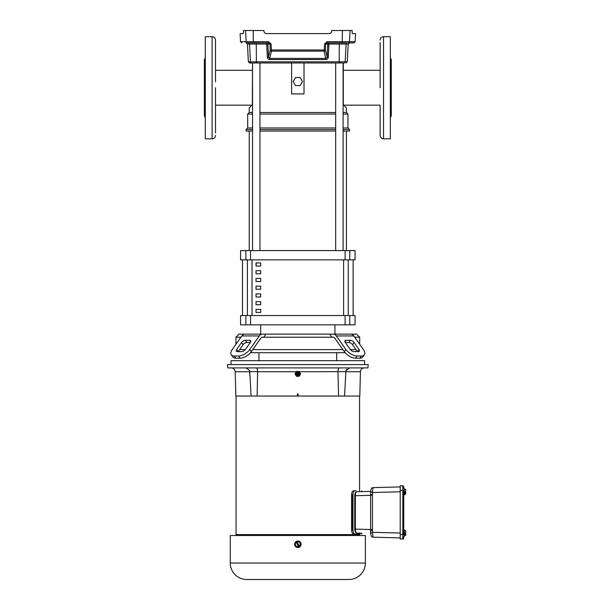 <?xml version="1.0" encoding="UTF-8"?>
<svg xmlns="http://www.w3.org/2000/svg" width="610" height="610" viewBox="0 0 610 610"><rect width="100%" height="100%" fill="white"/><g stroke="black" fill="none" stroke-linecap="round" stroke-linejoin="round"><path stroke-width="0.91" d="M250.504 352.694L345.138 352.694M239.646 349.599L245.304 349.599M252.776 349.599L342.858 349.599M350.338 349.599L355.988 349.599M258.953 352.694L258.953 360.678M336.682 352.694L336.682 360.678M355.508 358.192L357.048 356.004L361.425 356.004A9.28 4.644 35.3 0 0 364.368 354.799L362.82 356.987A9.28 4.644 -144.7 0 1 359.877 358.192L355.508 358.192A9.28 4.644 -144.7 0 1 350.864 356.987A9.28 4.644 -144.7 0 1 344.299 351.627L334.753 338.123A3.096 2.188 -90 0 0 333.205 337.216L331.947 337.216L329.705 334.127L350.704 334.127A6.191 4.377 90 0 1 353.8 335.935L363.354 349.438L359.709 344.284L359.709 337.216L354.707 337.216M331.947 337.216L262.437 337.216L263.695 337.216L265.929 334.127L239.029 334.127L235.933 337.216L240.927 337.216M334.951 324.84L334.951 334.127L244.93 334.127A6.191 4.377 90 0 0 241.834 335.935L232.288 349.438L235.933 344.284L235.933 337.216M357.048 356.004A9.28 4.644 -144.7 0 1 352.412 354.799A9.28 4.644 -144.7 0 1 345.847 349.438L344.299 351.627M241.568 342.5A3.096 1.548 144.7 0 1 243.756 340.715A3.096 1.548 144.7 0 1 245.304 340.311L249.681 340.311A3.096 1.548 144.7 0 1 250.664 340.715A3.096 1.548 144.7 0 1 250.321 342.5L246.852 342.5A3.096 1.548 -35.3 0 0 245.304 342.904A3.096 1.548 -35.3 0 0 243.115 344.688L238.213 351.627L236.665 349.438L241.568 342.5L243.115 344.688M350.331 340.311A3.096 1.548 -144.7 0 1 351.878 340.715A3.096 1.548 -144.7 0 1 354.067 342.5L358.977 349.438A3.096 1.548 -144.7 0 1 359.313 351.23A3.096 1.548 -144.7 0 1 358.337 351.627L353.96 351.627A3.096 1.548 -144.7 0 1 350.224 349.438L345.313 342.5A3.096 1.548 -144.7 0 1 344.978 340.715A3.096 1.548 -144.7 0 1 345.954 340.311L350.331 340.311L348.783 342.5L345.313 342.5M358.977 349.438L357.429 351.627L352.519 344.688A3.096 1.548 35.3 0 0 350.331 342.904A3.096 1.548 35.3 0 0 348.783 342.5M343.102 250.58L343.102 62.99L335.675 62.99L335.675 250.58M215.513 105.164L251.93 105.164L252.334 104.767L249.238 107.856L252.334 104.767L252.532 62.99L252.532 250.58M215.513 70.325L252.334 70.325M380.129 81.87L380.129 65.834L380.129 70.325L343.308 70.325M343.102 112.499L346.404 112.499L346.404 107.856L343.308 104.767L343.308 62.99M380.129 109.655L380.129 135.397L380.129 105.164L343.712 105.164M259.959 112.499L335.675 112.499M259.959 250.58L259.959 62.99L335.675 62.99M252.532 112.499L249.238 112.499L249.238 107.856M252.532 127.97L247.69 127.97L247.69 114.047L252.532 114.047M259.959 114.047L335.675 114.047M259.959 127.97L335.675 127.97M343.102 127.97L347.952 127.97L347.952 114.047L343.102 114.047M252.532 131.066L246.143 131.066L246.143 129.518L252.532 129.518M259.959 129.518L335.675 129.518M259.959 131.066L335.675 131.066M343.102 131.066L349.492 131.066L349.492 129.518L343.102 129.518M249.238 131.066L249.238 250.58M346.404 131.066L346.404 250.58M349.766 250.58L355.066 250.58L355.066 259.86L349.766 259.86L349.766 250.58L240.576 250.58L240.576 259.86L349.766 259.86M349.766 324.84L240.576 324.84L240.576 315.561L355.066 315.561L355.066 324.84L349.766 324.84L349.766 315.561M260.683 324.84L260.683 334.127M353.137 315.561L353.137 259.86L353.159 315.561M242.506 259.86L242.506 315.561M242.483 259.86L242.483 315.561M256.246 266.051L260.683 266.051L256.048 266.051L256.246 262.956M293.174 81.557L295.499 77.531L300.143 77.531L302.461 81.557L300.143 85.583L295.499 85.583L293.174 81.557M343.948 62.99A1.235 1.235 90 0 0 345.176 61.816L347.265 61.816L348.196 44.05L346.106 44.05L345.176 61.816L256.383 61.816L256.284 44.05L247.446 44.05L248.377 61.816L256.383 61.816L256.505 62.99L291.633 62.99L291.633 93.932L304.009 93.932L304.009 62.99L339.129 62.99L339.351 44.05L328.927 44.05L328.294 57.18L327.151 57.18L327.791 44.05L325.687 44.05L326.945 42.875L327.021 41.701L324.535 44.05L324.245 49.997L271.397 49.997L271.107 44.05L268.613 41.701L268.697 42.875L247.363 42.875A1.235 1.22 90 0 1 246.143 41.701L245.563 30.5L243.504 30.5L243.352 33.596L240.119 33.596L240.538 41.701L253.295 41.701L253.242 30.5L263.916 30.5L263.916 31.118C264.061 32.62 264.885 33.443 266.395 33.596L329.248 33.596C330.75 33.451 331.573 32.627 331.726 31.118L331.726 30.5L352.13 30.5L352.1 31.118L352.13 30.5M343.308 104.767L346.404 107.856M252.471 87.566L252.403 85.331M343.171 87.931L343.232 90.166M359.709 337.216L356.614 334.127L334.951 334.127M262.437 334.127A6.191 4.377 90 0 0 259.341 335.935L249.795 349.438L251.343 351.627L260.889 338.123A3.096 2.188 -90 0 1 262.437 337.216M333.205 334.127A6.191 4.377 90 0 1 336.301 335.935L345.847 349.438M251.343 351.627A9.28 4.644 144.7 0 1 240.134 358.192L235.757 358.192A9.28 4.644 144.7 0 1 232.822 356.987L231.274 354.799A9.28 4.644 144.7 0 1 232.288 349.438M235.757 358.192L234.209 356.004A9.28 4.644 144.7 0 1 231.274 354.799M250.321 342.5L245.418 349.438A3.096 1.548 144.7 0 1 241.682 351.627L237.305 351.627A3.096 1.548 144.7 0 1 236.329 351.23A3.096 1.548 144.7 0 1 236.665 349.438M234.209 356.004L238.586 356.004A9.28 4.644 -35.3 0 0 249.795 349.438M364.368 354.799A9.28 4.644 35.3 0 0 363.354 349.438M256.048 266.051L256.048 262.956L260.683 262.956L260.683 266.051M256.048 273.783L256.048 270.688L260.683 270.688L260.683 273.783L256.048 273.783M256.048 281.523L256.048 278.427L260.683 278.427L260.683 281.523L256.048 281.523M256.048 289.254L256.048 286.159L260.683 286.159L260.683 289.254L256.048 289.254M256.048 296.994L256.048 293.898L260.683 293.898L260.683 296.994L256.048 296.994M256.048 304.725L256.048 301.637L260.683 301.637L260.683 304.725L256.048 304.725M256.048 312.465L256.048 309.369L260.683 309.369L260.683 312.465L256.048 312.465M236.07 396.042L236.07 534.573M359.595 535.519L359.648 534.573L338.847 534.573M359.564 396.042L359.564 490.798M359.564 534.024L359.564 534.573M297.398 396.042L297.466 393.999L298.176 393.999L298.237 396.042L235.834 396.042L235.201 371.734C234.919 369.401 233.607 368.127 231.274 367.906M235.201 371.734L249.787 371.734L250.069 377.064L249.459 370.27L245.937 367.906M250.069 377.064L251.076 396.042L250.069 377.064M236.039 535.519L235.994 534.573L251.663 534.573L251.701 535.519L251.533 534.573M364.368 367.906A3.927 3.927 0 0 0 360.441 371.734L359.801 396.042L344.566 396.042L345.855 371.627L299.418 371.734M346.068 370.56L349.698 367.906M296.628 371.421L296.475 371.459A2.768 2.768 0 0 0 296.391 371.505L295.049 373.831A2.768 2.768 0 0 0 295.049 373.93L296.391 376.248A2.768 2.768 0 0 0 296.475 376.301L299.159 376.301A2.768 2.768 0 0 0 299.243 376.248L300.585 373.93A2.768 2.768 0 0 0 300.585 373.831L299.243 371.505A2.768 2.768 0 0 0 299.159 371.459L296.49 371.452M346.884 369.18L346.526 369.629M338.329 369.317L338.092 370.4M294.599 544.265C296.765 540.063 298.938 540.063 301.104 544.265A3.256 3.256 0 0 1 297.855 547.513A3.256 3.256 0 0 1 294.599 544.265A3.256 3.256 0 0 1 297.855 541.009A3.256 3.256 0 0 1 301.104 544.265M300.15 546.56L299.098 547.269M298.488 547.452L297.855 547.513M297.222 547.452L296.612 547.269M365.375 535.519L230.26 535.519L230.26 563.03A16.47 16.47 0 0 0 246.73 579.5L348.905 579.5A16.47 16.47 0 0 0 365.375 563.03L365.375 535.519M367.937 367.906L227.705 367.906L227.416 364.605L368.226 364.605L367.937 367.906M364.612 364.605L364.612 360.678L231.022 360.678L231.022 364.605M297.817 371.78A2.097 2.097 0 0 1 299.914 373.877A2.097 2.097 0 0 1 297.817 375.973A2.097 2.097 0 0 1 295.72 373.877A2.097 2.097 0 0 1 297.817 371.78M344.566 396.042L298.237 396.042M339 534.573L338.969 535.519L338.809 534.573L251.663 534.573M257.115 396.042L257.641 371.627L249.78 371.627L249.459 370.27M338.527 396.042L338.001 371.734M299.54 371.947L299.838 372.458M297.466 393.999L298.168 393.999M256.833 534.573L256.863 535.519M292.205 535.519L292.152 534.573M292.663 534.573L292.8 535.519M302.842 535.519L302.979 534.573M303.483 534.573L303.437 535.519M344.109 534.573L344.063 535.519L343.979 534.573M256.139 367.906C257.031 368.082 257.534 369.317 257.641 371.627M339.503 367.906C338.611 368.082 338.108 369.317 338.001 371.627M346.175 370.27A3.927 3.927 0 0 0 345.855 371.627L345.573 377.064M328.92 579.5L325.046 579.5M338.519 579.5L338.931 579.5M307.486 579.5L308.302 579.5M297.413 579.5L298.229 579.5M300.303 545.675L297.855 547.094L295.4 545.675L295.4 544.265A2.455 2.455 0 0 1 296.239 542.412L295.4 542.847L295.4 544.265A2.455 2.455 0 0 0 298.648 546.583L296.216 542.374L297.032 541.901L299.464 546.11A2.455 2.455 0 0 0 300.303 544.265L300.303 542.847L299.083 542.137A2.455 2.455 0 0 1 300.303 544.265L300.303 545.675M297.855 541.428L299.083 542.137A2.455 2.455 0 0 0 297.055 541.939L297.855 541.428M298.153 373.877L297.489 373.877L298.153 373.877M403.744 488.564L403.744 486.757L403.744 488.564L404.232 488.564L404.232 495.076L403.744 495.076M403.744 529.755L404.232 529.755L404.232 536.259L403.744 536.259L403.744 538.066L403.744 536.259M403.744 534.512L403.744 490.31L402.798 490.31L402.798 534.512L403.744 534.512M402.798 539.011L402.798 534.512L400.221 534.512L400.221 539.011L402.798 539.011A0.945 0.945 0 0 0 403.744 538.066A0.945 0.945 0 0 1 402.798 539.011A0.945 0.945 0 0 0 403.744 538.066M400.221 534.512L400.221 490.31L402.798 490.31L402.798 485.819L400.221 485.819L402.798 485.819A0.945 0.945 0 0 1 403.744 486.757A0.945 0.945 0 0 0 402.798 485.819A0.945 0.945 0 0 1 403.744 486.757M400.221 485.819L400.221 490.31M404.232 533.003L404.994 533.003A1.883 1.632 0 0 0 405.627 531.783L405.627 530.555L404.232 530.555M404.994 533.003A1.883 1.632 -0 0 1 405.574 533.826A3.058 1.533 -0 0 0 405.627 533.803L405.627 531.783A1.883 1.632 0 0 0 404.994 530.555M405.574 533.826L404.369 533.826L404.369 534.642L405.574 534.642A1.883 1.632 -0 0 1 404.994 535.458L404.232 535.458M404.994 535.458L405.627 535.458L405.627 534.619A3.058 1.533 180 0 1 405.574 534.642M404.232 491.82L404.994 491.82A1.883 1.632 0 0 0 405.627 490.592L405.627 489.365L404.232 489.365M404.994 491.82A1.883 1.632 0 0 1 405.574 492.636A3.058 1.533 -0 0 0 405.627 492.613L405.627 490.592A1.883 1.632 0 0 0 404.994 489.365M405.574 492.636L404.369 492.636L404.369 493.452L405.574 493.452A1.883 1.632 -0 0 1 404.994 494.275L404.232 494.275M404.994 494.275L405.627 494.275L405.627 493.429A3.058 1.533 180 0 1 405.574 493.452M404.369 534.642L404.369 533.826M405.627 533.803L405.627 534.619M404.369 493.452L404.369 492.636M405.627 492.613L405.627 493.429M371.231 489.029L370.598 491.386L371.223 489.045A1.883 1.883 0 0 1 373 487.634L400.221 486.917L373 487.634L372.435 492.522L370.598 491.386L370.598 494.367L372.435 494.367L372.435 492.522L400.221 491.79M370.598 491.386L356.682 491.744C355.912 491.934 355.477 493.254 355.363 495.709L370.598 495.312L370.598 494.367L370.598 530.464L372.435 530.464L372.435 494.367M370.598 530.509L370.598 533.437L372.435 532.309L373 537.189L400.221 537.906M371.231 535.793L370.598 533.445L371.231 535.793A1.883 1.883 0 0 0 373 537.189M370.598 533.437L370.598 529.518L355.363 529.114C355.47 531.569 355.912 532.888 356.682 533.079L361.532 533.209M356.484 491.782C355.462 492.018 354.875 493.33 354.738 495.709L354.738 529.114C354.875 531.485 355.455 532.797 356.484 533.048A0.945 0.869 -88.5 0 0 356.682 533.079L356.484 533.048M360.136 533.17L361.173 533.193M356.087 490.798L354.898 490.798C353.846 490.943 353.205 492.171 352.976 494.466L352.976 530.357C353.205 532.652 353.846 533.88 354.898 534.024L356.087 534.024M353.487 534.032L354.898 534.024L353.495 534.024C352.382 533.788 351.756 532.484 351.604 530.098L351.604 494.725C351.756 492.339 352.382 491.035 353.495 490.798L354.898 490.798C353.838 490.951 353.205 492.171 352.984 494.466M355.081 534.024L360.136 534.024M352.976 530.357L351.604 530.098L352.976 530.098L352.976 494.725L352.976 530.098M352.976 494.725L351.604 494.725L352.092 494.725L352.199 530.189M352.199 494.641L352.976 494.466M354.898 534.024C353.838 533.872 353.205 532.652 352.984 530.357M353.487 490.798L354.898 490.798M383.53 138.805L383.53 36.691L390.339 36.691L390.339 138.805L383.53 138.805C381.463 138.6 380.327 137.463 380.129 135.397M391.269 87.748L391.269 59.894L391.269 115.595L390.339 117.928M380.129 42.57L380.129 87.748M328.294 57.18C328.127 58.629 327.318 59.422 325.87 59.551L324.169 51.126L271.465 51.126L271.397 49.997L270.238 49.997A1.235 1.19 13.7 0 0 271.465 51.126L269.689 58.423L325.954 58.423L327.151 57.18L325.404 49.997L324.245 49.997L324.169 51.126A1.235 1.19 -13.7 0 0 325.404 49.997L325.687 44.05L324.535 44.05M269.772 59.551L269.689 58.423L268.484 57.18L267.34 57.18C267.515 58.636 268.324 59.422 269.772 59.551L325.87 59.551M339.473 42.875L339.351 44.05L346.106 44.05A1.235 1.235 90 0 1 347.334 42.875L338.047 42.875M247.446 44.05L246.204 42.875L257.595 42.875M253.242 30.5L245.563 30.5M343.026 42.875L326.945 42.875M348.272 42.875L353.861 42.875L348.272 42.875A1.235 1.22 -90 0 0 349.492 41.701L350.071 30.5M352.283 33.596L352.1 31.118L352.283 33.596L355.523 33.596L355.096 41.701L353.861 42.875M243.352 33.596L243.504 30.5M267.34 57.18L266.707 44.05L256.284 44.05L256.162 42.875M256.505 62.99L249.612 62.99L248.377 61.816M248.3 42.875A1.235 1.235 -90 0 1 249.536 44.05L250.458 61.816A1.235 1.235 90 0 0 251.686 62.99L252.334 62.99M268.697 42.875L269.948 44.05L267.851 44.05L268.484 57.18L270.238 49.997L269.948 44.05L271.107 44.05M215.513 59.955L215.513 65.834M212.105 36.691L212.105 138.805L205.296 138.805L205.296 36.691L212.105 36.691C214.171 36.89 215.307 38.026 215.513 40.092L215.513 81.87M205.296 117.928L204.373 115.595L204.373 59.894L205.296 57.561M215.513 109.655L215.513 93.627M215.513 132.927L215.513 87.748M245.868 259.86L245.868 250.58M250.535 259.86L250.535 250.58M345.1 259.86L345.1 250.58M245.868 324.84L245.868 315.561M250.535 324.84L250.535 315.561M345.1 324.84L345.1 315.561M241.834 335.935L259.341 335.935M336.301 335.935L353.8 335.935M238.586 356.004L240.134 358.192M361.425 356.004L359.877 358.192M250.71 341.775L249.681 340.311M245.304 340.311L246.852 342.5M354.067 342.5L352.519 344.688M345.954 340.311L344.924 341.775M343.621 315.561L343.621 259.86M252.021 259.86L252.021 315.561M348.234 315.561L348.234 259.86M247.401 259.86L247.401 315.561M360.441 371.734L345.855 371.734M230.26 563.03L365.375 563.03M297.817 372.329A1.548 1.548 0 0 1 299.365 373.877A1.548 1.548 0 0 1 297.817 375.424A1.548 1.548 0 0 1 296.269 373.877A1.548 1.548 0 0 1 297.817 372.329M296.216 371.734L257.641 371.734M256.673 535.519L256.642 534.573M297.817 374.914C296.59 374.227 296.59 373.533 297.817 372.84C299.052 373.533 299.052 374.227 297.817 374.914M400.221 533.033L372.435 532.309L372.435 530.464M370.598 495.312L372.435 495.312M370.598 529.518L372.435 529.518M371.223 535.786A1.883 1.876 -15 0 0 372.992 537.174M354.738 529.114L355.363 529.114L355.363 495.709L354.738 495.709M253.424 42.875L253.295 41.701L268.613 41.701M327.021 41.701L355.096 41.701M342.218 42.875L342.401 30.5M328.927 44.05L329.019 42.875A1.235 1.235 90 0 0 327.791 44.05L328.927 44.05M266.616 42.875L266.707 44.05L267.851 44.05A1.235 1.235 -90 0 0 266.616 42.875M249.238 112.499L247.69 114.047M247.69 127.97L246.143 129.518M347.952 127.97L349.492 129.518M346.404 112.499L347.952 114.047M361.715 534.024L361.715 533.209M361.715 490.798L361.715 491.614M390.339 57.561L391.269 59.894M383.53 36.691C381.463 36.89 380.327 38.026 380.129 40.092M348.196 44.05L349.431 42.875M240.538 41.701L241.781 42.875M347.265 61.816L346.03 62.99M212.105 138.805C214.171 138.6 215.307 137.463 215.513 135.397"/></g></svg>
